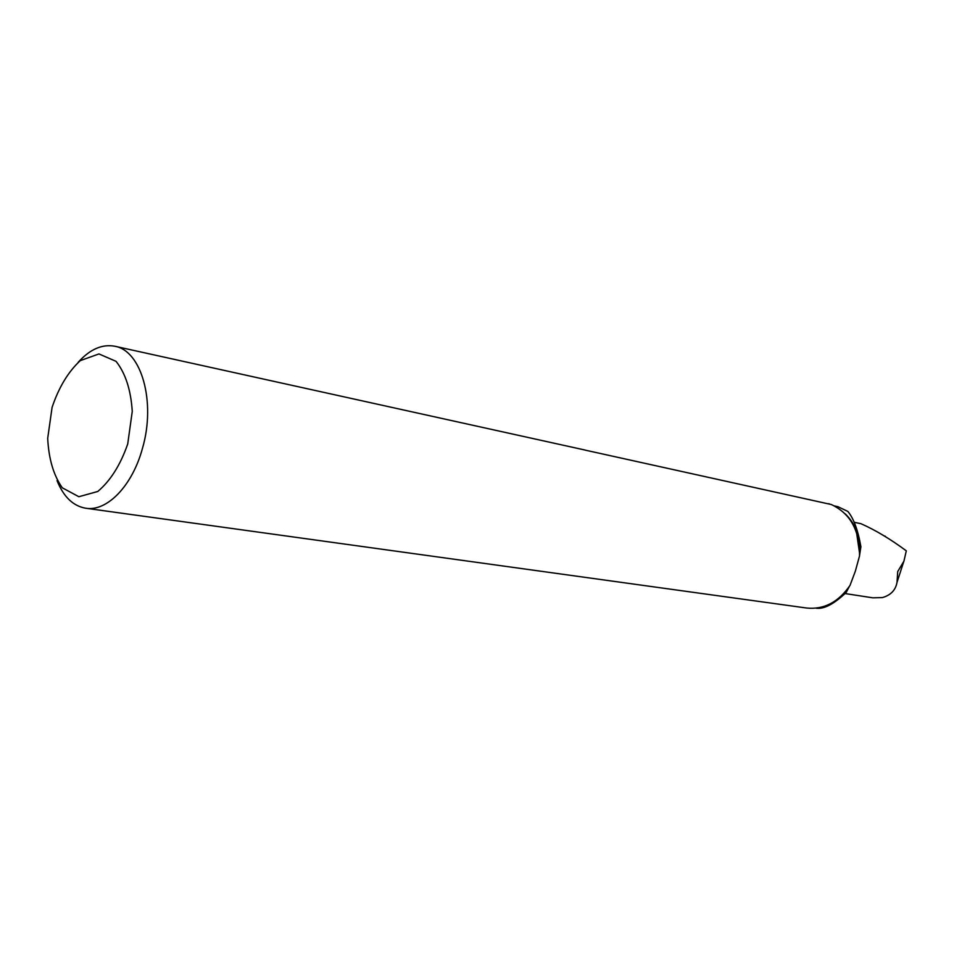 <?xml version="1.0" encoding="UTF-8"?>
<svg xmlns="http://www.w3.org/2000/svg" width="954" height="954" viewBox="0 0 954 954"><rect width="100%" height="100%" fill="white"/><g stroke="black" fill="none" stroke-linecap="round" stroke-linejoin="round"><path stroke-width="1.43" d="M854.224 522.279L860.949 523.698C875.235 529.983 890.344 539.022 906.3 550.828L903.939 561.131L897.726 571.541L897.01 582.357L903.915 561.119M897.01 582.357C895.639 590.109 890.774 595.177 882.414 597.586L872.838 597.824L865.087 596.644M845.065 593.555L865.087 596.632M845.304 513.944C854.426 522.756 859.518 534.312 860.603 548.633L860.913 546.785C857.968 530.078 853.615 518.296 847.856 511.427L837.91 506.681L834.38 505.906M860.603 548.633L859.554 555.431M57.037 480.601C63.548 496.807 73.088 506.014 85.669 508.22L806.655 608.032C824.006 609.737 838.459 602.189 850.026 585.386L855.356 571.16L859.53 555.932C859.864 530.686 850.455 513.55 831.304 504.523L585.303 450.157M849.334 586.448L846.949 591.003L842.37 595.809L836.002 600.746L829.121 604.407M816.791 608.258L816.874 608.27C824.518 609.022 834.297 603.763 846.186 592.482L846.949 591.003M85.669 508.22C106.931 511.916 132.391 485.848 142.468 448.344C156.098 401.908 141.419 350.583 114.802 346.242C102.197 343.905 90.022 349.212 78.264 362.198M114.802 346.242L585.172 450.073M828.883 503.664L829.682 504.165M127.717 444.004L132.26 411.401C130.889 389.959 125.487 373.264 116.042 361.339L98.942 353.934L80.267 360.636C68.223 371.774 58.826 387.336 52.088 407.358L47.7 438.327C48.702 458.862 53.579 475.366 62.32 487.828L78.86 496.724L97.797 491.465C110.437 480.792 120.419 464.98 127.717 444.004M886.004 537.007L878.169 532.368M859.673 553.988L856.597 532.773M849.251 586.615L846.293 590.609M816.874 608.27L816.075 608.151M885.002 536.065L885.92 536.959"/></g></svg>
